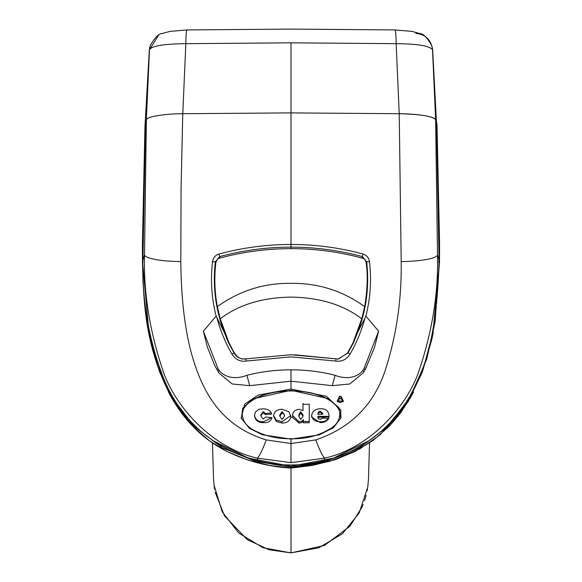 <?xml version="1.0" encoding="UTF-8"?>
<svg xmlns="http://www.w3.org/2000/svg" width="582" height="582" viewBox="0 0 582 582"><rect width="100%" height="100%" fill="white"/><g stroke="black" fill="none" stroke-linecap="round" stroke-linejoin="round"><path stroke-width="0.87" d="M216.148 316.164C211.586 298.333 210.378 280.16 212.532 261.653C213.114 257.819 215.245 255.28 218.927 254.036C242.49 247.685 266.52 244.498 291 244.476L291 112.901L182.777 113.708L181.067 187.935L180.813 261.58C181.235 304.866 186.153 339.881 195.567 366.638C207.978 403.1 228.828 428.396 266.214 439.905L291 443.542L291 439.126L262.366 434.739L249.438 428.367L241.137 418.051L244.796 404.039L258.088 395.113L291 389.045L291 381.188L249.714 385.67L232.225 383.974L218.934 373.018L214.431 364.921L207.163 346.516L203.358 331.187L216.148 316.164L224.383 332.475L228.384 342.536L234.037 352.925L231.963 354.125C225.474 342.885 220.505 330.903 217.057 318.172M218.927 254.036L219.676 256.597L215.34 261.805L212.532 261.653M203.358 331.187L218.068 368.748L219.283 370.589C227.518 380.577 241.414 377.667 246.921 375.281C261.369 371.643 276.064 369.825 291 369.825C305.936 369.825 320.631 371.643 335.079 375.281C340.586 377.667 354.482 380.577 362.717 370.589A13.597 12.789 180 0 0 363.932 368.748L378.642 331.187L365.852 316.164C370.414 298.333 371.622 280.16 369.468 261.653C368.886 257.819 366.755 255.28 363.073 254.036C339.51 247.685 315.488 244.498 291 244.476L291 247.132C266.774 247.161 243 250.311 219.676 256.597L219.836 258.088C217.843 258.473 216.526 259.928 215.878 262.467L215.34 261.805C212.561 286.264 215.58 309.82 224.383 332.475M234.037 352.925C236.532 357.384 240.482 359.363 245.895 358.868L246.295 361.051L291 356.875L335.705 361.051C341.772 361.888 346.552 359.581 350.037 354.125C356.526 342.885 361.495 330.896 364.943 318.172L365.852 316.164M246.295 361.051C240.228 361.888 235.455 359.581 231.963 354.125M218.068 368.748L216.831 369.665M219.283 370.589L218.024 371.658M340.717 418.473L339.153 407.997L328.903 398.786L291 390.275L253.075 398.801L242.84 408.018L241.29 418.502M266.214 439.905A40.129 5.333 105.9 0 1 257.36 458.143L291 462.668L291 443.542L315.786 439.905C351.644 427.661 375.092 403.515 386.142 367.468C396.713 333.792 401.733 298.493 401.187 261.58A40.129 7.202 0.3 0 0 437.497 254.981L435.634 119.666L436.478 122.205L439.068 260.212L437.497 254.981C438.45 291.844 432.601 329.492 419.957 367.926C408.258 406.134 369.577 448.278 324.64 458.143L291 462.668M180.813 261.58A40.129 7.202 179.7 0 1 144.503 254.981C143.55 291.844 149.399 329.492 162.043 367.926C173.742 406.134 212.423 448.278 257.36 458.143L257.884 460.762C279.833 466.378 301.913 466.378 324.116 460.762L324.64 458.143A40.129 5.333 -105.9 0 1 315.786 439.905M142.932 260.212L145.522 122.205L146.366 119.666C147.188 116.662 163.935 113.81 182.777 113.708L185.84 43.672L291 42.828L291 112.901L399.223 113.708L291 112.901L182.777 113.708C163.92 113.81 147.188 116.662 146.366 119.666L144.503 254.981L142.932 260.212C141.921 302.262 149.305 342.871 165.084 382.047C183.468 422.758 214.402 448.991 257.884 460.762M187.142 29.929L169.98 31.399L162.065 33.545C158.639 33.611 154.674 37.721 150.163 45.898L149.312 50.328L145.129 123.377L146.366 119.666L149.479 49.776C151.553 45.956 163.673 43.919 185.84 43.672A17.198 1.557 -90.9 0 1 187.142 29.929L291 29.1L394.858 29.929A17.198 1.557 90.9 0 1 396.16 43.672L399.23 113.708C420.728 114.283 432.863 116.276 435.634 119.666C434.849 116.655 418.218 113.839 399.23 113.708L401.187 261.58M340.303 402.649L343.431 401.209L341.016 396.313L339.582 396.306L337.174 401.173L340.303 402.649M291 439.126L319.198 434.885L333.464 427.697L340.863 418.051L340.805 410.063L326.517 396.313L291 389.045M291 369.825L291 381.188L332.286 385.67L349.775 383.974L363.066 373.018L365.169 369.665L374.473 347.483L378.642 331.187M215.878 262.467C214.118 277.338 214.605 292.055 217.341 306.605L220.243 318.805L229.053 342.987L228.384 342.536M363.932 368.748L365.169 369.665M362.717 370.589L363.976 371.658M245.793 358.876L291 354.736L245.793 358.876C235.768 360.527 233.084 349.564 229.053 342.987M335.705 361.051L336.105 358.868L291 354.736M350.037 354.125L347.963 352.925L338.091 359.05L294.354 354.765M364.943 318.172L357.617 332.475L353.616 342.536L347.963 352.925M242.279 414.77L242.279 414.566C240.548 407.16 254.967 391.235 291 390.74C327.019 391.235 341.452 407.153 339.721 414.566L339.721 414.77C341.685 407.8 327.062 391.271 291 390.944C254.938 391.271 240.315 407.8 242.279 414.77C243.072 421.295 246.666 426.308 253.061 429.8C264.73 436.027 277.388 439.003 291.036 438.726C306.663 439.184 320.638 435.256 332.977 426.941C337.131 423.696 339.379 419.644 339.721 414.77M219.836 258.088C243.109 251.817 266.832 248.667 291 248.645L291 247.132C315.233 247.161 339.008 250.311 362.324 256.597L363.073 254.036M291 248.645C315.175 248.667 338.899 251.817 362.164 258.088L362.324 256.597L366.66 261.805L369.468 261.653M362.164 258.088C364.157 258.473 365.474 259.928 366.122 262.467L366.66 261.805C369.425 286.315 366.413 309.871 357.617 332.475M343.009 401.776L343.111 401.049L341.016 398.735L341.016 396.313M343.111 401.049L337.487 400.976L337.582 401.726M339.582 396.306L339.582 398.721L337.487 400.976M220.243 318.805C238.533 304.793 262.118 297.562 291 297.111C319.882 297.562 343.467 304.793 361.757 318.805L352.947 342.987L347.49 353.027L338.477 359.043M366.122 262.467C367.955 274.922 367.468 289.632 364.659 306.605C342.471 290.716 317.918 282.968 291 283.361C264.083 282.968 239.529 290.716 217.341 306.605M337.713 359.043L336.207 358.876M353.616 342.536L352.947 342.987M364.659 306.605L361.757 318.805M324.116 460.762C354.103 453.895 395.316 431.393 416.916 382.047C430.338 355.573 437.722 314.964 439.068 260.212M339.582 398.721L341.016 398.735M303.404 421.106L301.876 422.547L298.966 423.085L292.644 417.338L292.579 416.188C292.499 412.216 294.637 409.91 299.002 409.277L303.004 410.652L303.004 404.323L309.253 404.192L309.253 422.699L303.404 422.801L303.404 419.738L301.876 421.186L301.876 422.547M311.661 417.098L311.603 416.108C311.974 411.598 314.767 409.153 319.998 408.768C325.804 408.455 328.823 410.899 329.056 416.086L329.056 416.872L317.852 417.41L318.456 418.734L320.224 419.404L322.69 418.145L328.794 418.327C326.917 421.295 324.043 422.714 320.18 422.583L311.661 417.098M265.814 417.003L271.998 417.687C270.819 421.23 268.018 422.888 263.595 422.656C258.052 422.648 255.032 420.269 254.538 415.512L255.331 412.129L258.968 409.262L263.217 408.819C267.611 408.848 270.448 410.586 271.736 414.049L265.545 414.653L263.224 412.674L260.794 415.926L263.159 418.996L265.814 417.003M288.854 411.678L290.753 416.29C290.302 420.728 287.377 422.99 282.001 423.07L276.261 421.426L273.562 416.188C273.991 411.765 276.799 409.459 281.986 409.262L288.854 411.678M146.155 124.694L145.005 124.475L142.43 243.451L142.495 261.536L148.89 331.886L157.86 365.794L172.432 397.899L194.017 426.257L222.52 447.907L255.782 461.315L291 467.215L326.204 461.322L359.458 447.922L387.961 426.279L409.546 397.942L424.125 365.845L433.095 331.951L439.505 261.631M145.005 124.475A1.149 1.149 0 0 1 146.155 123.377A1.149 1.149 -90 0 0 145.005 124.475L142.43 243.451L142.481 261.536C143.718 293.837 142.663 343.984 172.199 398.772C192.387 433.044 215.405 444.793 222.2 448.933C243.705 460.34 266.636 466.72 291 468.081L329.514 461.431L359.785 448.94L380.082 434.849L409.903 398.597L426.744 359.05L435.052 322.021L439.519 261.536L439.57 243.451L436.995 124.475L439.57 243.451L439.519 261.536L438.362 261.696M343.104 401.194L337.487 401.151M328.794 417.803C326.888 420.677 324.014 421.979 320.18 421.703L320.18 422.583M317.852 417.41L317.852 416.348L329.056 416.348L329.056 415.563M320.18 421.703C314.935 421.746 312.076 419.469 311.603 414.864M298.966 423.085L298.966 421.703L301.876 421.186M309.253 422.699L309.253 421.47L303.404 421.47M309.253 404.192L309.253 408.753M309.253 409.211L309.253 419.855M309.253 420.131L309.253 421.47M303.004 409.335L303.004 403.311M298.966 421.703L292.608 415.461M290.709 415.599L282.001 421.703L282.001 423.07M276.261 421.426L276.261 420.102L273.591 415.57M282.001 421.703L276.261 420.102M271.561 417.636L263.595 421.703L263.595 422.656M260.794 415.694L260.794 414.988L263.224 411.692L263.224 412.674M265.545 414.653L265.545 413.555L263.224 411.692M271.248 412.849L265.545 413.555M263.595 421.703C258.088 421.892 255.069 419.615 254.538 414.893M212.255 440.305L248.31 458.078L291 466.247L333.566 458.114L369.541 440.45M320.224 411.227L322.806 413.322L322.806 414.173L317.867 414.369L318.412 412.041L320.224 411.227L320.224 412.143L322.806 414.173M298.835 416.334L298.835 414.879L300.668 411.692L303.04 414.755L303.04 416.166L300.741 419.411L298.835 416.334L300.668 413.089L303.04 416.166M279.811 416.246L279.811 414.828L282.074 411.692L284.503 414.784L284.503 416.246L282.037 419.418L279.811 416.246L282.074 413.096L282.074 411.692M291 466.247L291 552.878L318.747 547.822L342.412 533.774L359.196 512.931L367.729 487.163L368.028 484.806M318.412 412.041L318.412 413.045L320.224 412.143M317.867 414.369L318.412 413.045M300.668 411.692L300.668 413.089M282.074 413.096C283.594 413.344 284.402 414.391 284.503 416.246M436.529 123.377L432.688 50.328L431.837 45.898A17.198 16.914 163.2 0 1 432.521 49.776L432.688 50.328L432.644 49.696C431.058 39.743 425.435 34.309 415.766 33.4M436.871 123.377L435.634 119.666L432.521 49.776C429.712 45.891 417.592 43.854 396.16 43.672L291 42.828M150.163 45.898A17.198 16.914 16.8 0 0 149.479 49.776L158.515 35.313M436.747 123.813L436.827 123.377M145.253 123.813L145.173 123.377M412.136 394.611L397.724 416.559M396.233 418.407L387.394 428.112M169.871 394.618L184.276 416.559M185.767 418.407L194.606 428.112M363.197 504.383L362.069 507.082L349.913 526.281L324.392 545.472L291 552.9L262.882 547.684L238.889 533.156L222.237 511.869L214.001 485.082M246.921 375.281L249.714 385.67M335.079 375.281L332.286 385.67M292.644 417.338L291 417.338M142.946 261.667L142.488 261.536L143.056 282.961L144.678 304.371L150.178 339.444L159.643 372.022L173.873 401.602L192.977 426.453L209.156 440.589L226.769 451.377L247.037 459.765L269.502 465.411L291 468.088L312.505 465.411L334.963 459.765L355.231 451.377L372.844 440.589L389.023 426.453L408.127 401.602L422.357 372.022L431.822 339.444L433.234 332.518M241.137 418.051L241.385 418.829M366.58 367.009L363.99 371.651M439.556 252.923L439.57 244.738M142.445 252.923L142.43 244.738M394.858 29.929L412.02 31.399L419.935 33.545C423.361 33.611 427.326 37.721 431.837 45.898M413.482 392.079L410.245 398.059L400.271 413.329L387.845 427.661M168.518 392.079L171.748 398.044L181.722 413.322L194.155 427.661M367.497 488.727L367.111 490.873M366.122 495.326L364.55 500.658M291 552.9L269.117 549.772L247.292 539.667L224.507 515.892L215.187 492.343M214.605 489.317L214.22 486.828M369.526 442.931L368.501 478.651L367.773 486.865M212.474 442.931L213.499 478.651L214.227 486.865"/></g></svg>
